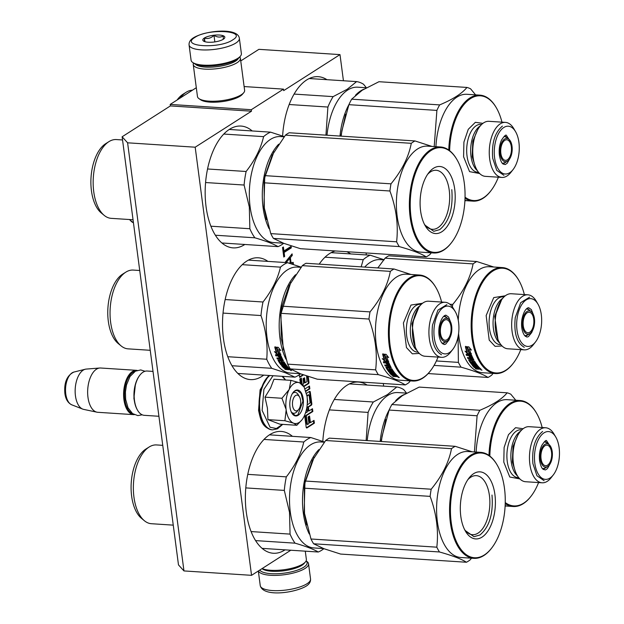 <?xml version="1.0" encoding="UTF-8"?>
<svg xmlns="http://www.w3.org/2000/svg" width="624" height="624" viewBox="0 0 624 624"><rect width="100%" height="100%" fill="white"/><g stroke="black" fill="none" stroke-linecap="round" stroke-linejoin="round"><path stroke-width="0.94" d="M196.303 87.727L170.196 104.419L170.391 105.916L122.125 136.781L178.487 564.907L183.963 570.929L251.55 575.328L290.8 550.228M343.434 80.753L339.994 54.608L258.89 49.335L240.747 60.934M122.125 136.781L127.6 142.81L183.963 570.929M127.6 142.81L195.187 147.202L251.495 111.197L170.391 105.916M170.196 104.419L251.3 109.699L251.495 111.197M244.117 86.557L283.483 89.123L251.3 109.699M283.483 89.123L283.678 90.62L339.994 54.608M383.635 386.123L383.292 383.495M366.366 254.943L366.101 252.962M367.123 385.055A61.035 31.707 93.7 0 0 358.449 382.06A61.035 31.707 93.7 0 0 322.811 441.386M350.657 253.921A61.035 31.707 93.7 0 0 346.765 251.706M335.314 250.957A61.035 31.707 93.7 0 0 319.223 264.131M326.921 79.677A61.035 31.707 93.7 0 0 318.24 76.682A61.035 31.707 93.7 0 0 282.61 136.009M292.422 436.332A61.035 31.707 93.7 0 0 281.213 431.441A61.035 31.707 93.7 0 0 246.285 512.148A61.035 31.707 93.7 0 0 273.296 553.254A61.035 31.707 93.7 0 0 285.035 549.853M267.914 261.394A61.035 31.707 93.7 0 0 258.359 257.798A61.035 31.707 93.7 0 0 223.423 338.504A61.035 31.707 93.7 0 0 250.435 379.603A61.035 31.707 93.7 0 0 263.718 375.125M252.213 130.954A61.035 31.707 93.7 0 0 241.012 126.064A61.035 31.707 93.7 0 0 206.076 206.778A61.035 31.707 93.7 0 0 233.095 247.876A61.035 31.707 93.7 0 0 244.834 244.475M299.286 374.782L299.621 377.364L303.49 374.891M303.865 386.607L308.513 383.635A1.193 0.624 93.7 0 0 308.974 382.114L308.225 376.483M305.963 391.287L309.847 388.807L309.488 386.022L305.058 388.853M304.613 415.272L306.181 427.183A1.193 0.624 93.7 0 0 306.712 427.986A1.193 0.624 93.7 0 0 306.938 427.924L314.371 423.166L314.012 420.389L310.44 422.666L309.566 415.99L308.069 416.949L308.95 423.626L307.648 424.421L307.382 424.016L306.283 415.685L312.835 411.497L312.476 408.72L308.903 410.998L308.396 407.098L311.353 405.202A1.193 0.624 93.7 0 0 311.813 403.689L310.292 392.145A1.193 0.624 93.7 0 0 309.761 391.334A1.193 0.624 93.7 0 0 309.535 391.404L306.517 393.331M307.039 396.193L308.732 394.891L309.106 395.265L310.05 402.418L309.824 403.174L307.18 404.859M307.312 403.034A1.193 0.624 93.7 0 0 307.671 401.599L307.281 398.627M302.125 384.056L301.33 378.05L299.84 379.01L300.378 383.113M306.563 375.937L306.985 381.631L305.191 382.777L304.535 377.785L303.038 378.737L303.701 383.729L302.57 384.454M292.055 264.046L293.405 263.866L293.202 262.369L291.018 262.681L290.363 257.681L292.282 255.372L292.087 253.867L284.989 262.501M283.382 246.971L282.532 247.525L283.78 257.018L284.638 256.472L284.107 252.47L291.299 247.876L291.096 246.379L283.912 250.973L283.382 246.971M195.187 147.202L251.55 575.328M303.662 386.256L307.835 383.588A1.193 0.624 93.7 0 0 308.295 382.075L307.531 376.256M309.847 388.807L309.176 388.76L308.864 386.42M305.838 390.889L309.176 388.76M308.396 407.098L307.718 407.051L310.674 405.163A1.193 0.624 93.7 0 0 311.134 403.642L309.613 392.098A1.193 0.624 93.7 0 0 309.395 391.49M308.903 410.998L308.233 410.951L307.718 407.051M312.835 411.497L312.164 411.45L311.852 409.11M306.283 415.685L305.612 415.639L312.164 411.45M307.538 424.375L306.704 423.977L305.612 415.639M310.44 422.666L309.769 422.627L308.942 416.387M314.371 423.166L313.7 423.127L313.388 420.787M306.4 427.791L313.7 423.127M306.946 395.561L308.279 394.867M301.392 383.596L300.713 378.448M305.191 382.777L304.512 382.73L303.919 378.175M299.567 376.927L303.014 374.72M290.339 255.988L290.932 255.278L292.282 255.372M290.363 257.681L289.021 257.595L289.107 258.328M291.018 262.681L290.269 262.634M293.405 263.866L292.048 263.773L291.892 262.556M291.447 263.858L292.048 263.773M283.912 250.973L282.976 250.91M291.299 247.876L289.942 247.783L289.864 247.166M283.14 252.143L289.942 247.783M284.107 252.47L283.171 252.408M284.638 256.472L283.702 256.409M306.727 408.158L307.414 411.949L305.581 412.714M305.799 412.012L306.111 412.745M286.205 262.579L289.708 258.367L288.452 258.289M289.708 258.367L290.3 262.868L288.857 263.071M298.685 409.43A7.925 4.118 -86.3 0 0 300.612 400.421A7.925 4.118 93.7 0 0 299.497 396.872A7.925 4.118 93.7 0 0 294.544 396.49A7.925 4.118 93.7 0 0 292.57 405.561A7.925 4.118 -86.3 0 0 298.685 409.43L297.188 411.356M153.013 371.413L147.178 371.03A22.191 11.528 93.7 0 0 139.885 375.141A22.191 11.528 93.7 0 0 134.48 400.382A22.191 11.528 -86.3 0 0 137.6 410.311A22.191 11.528 -86.3 0 0 144.3 415.327L158.925 416.278M139.698 375.383A21.559 11.201 93.7 0 0 139.519 375.625A21.559 11.201 93.7 0 0 134.261 400.14A21.559 11.201 -86.3 0 0 137.296 409.781L137.6 410.311M135.447 371.147A21.559 11.201 93.7 0 0 124.8 399.524A21.559 11.201 -86.3 0 0 132.686 413.696M137.163 370.406A22.191 11.528 93.7 0 0 136.64 370.344A22.191 11.528 93.7 0 0 123.934 399.695A22.191 11.528 -86.3 0 0 133.754 414.64L97.804 412.3A22.191 11.528 -86.3 0 1 96.946 412.183A22.191 11.528 -86.3 0 1 87.976 397.355A22.191 11.528 93.7 0 1 99.817 368.012A22.191 11.528 93.7 0 1 100.682 368.012L136.64 370.344M134.285 414.656A22.191 11.528 -86.3 0 1 133.754 414.64M99.817 368.012L86.252 369.08A20.249 10.522 93.7 0 0 85.309 369.229A20.249 10.522 93.7 0 0 75.449 395.85A20.249 10.522 -86.3 0 0 82.719 409.102A20.249 10.522 -86.3 0 0 83.632 409.375L96.946 412.183M306.088 560.96A24.094 7.348 172.5 0 1 303.779 567.193A24.094 7.348 172.5 0 1 271.003 573.674A24.094 7.348 172.5 0 1 259.763 570.071M306.111 560.921L306.891 561.467A25.366 7.73 172.5 0 1 308.537 563.745A25.366 7.73 172.5 0 1 305.019 568.464A25.366 7.73 172.5 0 1 270.52 575.289A25.366 7.73 172.5 0 1 258.398 570.944M189.072 44.944L191.084 60.208A25.366 7.73 -7.5 0 0 192.73 62.494L194.056 63.406A24.094 7.348 -7.5 0 0 204.157 65.918A24.094 7.348 -7.5 0 0 236.933 59.436A24.094 7.348 -7.5 0 0 239.327 57.447L240.38 56.215A25.366 7.73 -7.5 0 0 241.379 53.586L239.366 38.321C238.009 27.261 205.538 30.428 193.588 37.729C190.375 39.71 188.869 42.112 189.072 44.944A25.366 7.73 -7.5 0 0 208.034 49.92A25.366 7.73 -7.5 0 0 235.849 43.04A25.366 7.73 -7.5 0 0 239.366 38.321M192.73 62.494A25.366 7.73 -7.5 0 0 203.354 65.13A25.366 7.73 -7.5 0 0 237.853 58.305A25.366 7.73 -7.5 0 0 240.38 56.215M232.752 39.866C248.446 30.654 208.26 28.041 194.899 37.409C179.197 46.621 219.391 49.234 232.752 39.866M223.291 39.25A11.099 3.385 -7.5 0 0 224.39 38.337A11.099 3.385 -7.5 0 0 218.228 34.991A11.099 3.385 -7.5 0 0 204.36 38.025A11.099 3.385 -7.5 0 0 203.541 41.083A11.099 3.385 -7.5 0 0 212.885 42.143A11.099 3.385 -7.5 0 0 223.291 39.25M223.205 39.351L223.345 35.966C220.467 37.612 217.347 37.409 213.985 35.357C211.06 38.134 207.886 39.062 204.477 38.134L204.329 41.527M204.477 38.134L204.945 41.714M213.985 35.357L214.843 41.909M195.242 64.069A22.191 6.763 -7.5 0 0 205.358 67.096A22.191 6.763 -7.5 0 0 235.544 61.129A22.191 6.763 -7.5 0 0 238.36 58.399M193.51 63.032A23.782 7.246 -7.5 0 0 193.245 64.498A23.782 7.246 -7.5 0 0 204.75 69.108A23.782 7.246 -7.5 0 0 237.097 62.712A23.782 7.246 -7.5 0 0 240.396 58.289A23.782 7.246 -7.5 0 0 239.756 56.94M193.245 64.498L197.465 96.533A23.782 7.246 -7.5 0 0 199.001 98.662L200.671 99.817A22.191 6.763 -7.5 0 0 209.976 102.125A22.191 6.763 -7.5 0 0 240.162 96.151A22.191 6.763 -7.5 0 0 242.362 94.325L243.68 92.781A23.782 7.246 -7.5 0 0 244.616 90.324L240.396 58.289M199.001 98.662A23.782 7.246 -7.5 0 0 208.97 101.143A23.782 7.246 -7.5 0 0 241.316 94.747A23.782 7.246 -7.5 0 0 243.68 92.781M305.284 551.171L306.376 559.463A23.782 7.246 172.5 0 1 305.44 561.928L304.13 563.464A22.191 6.763 172.5 0 1 301.922 565.289A22.191 6.763 172.5 0 1 271.736 571.264A22.191 6.763 172.5 0 1 262.431 568.955L261.994 568.643M305.44 561.928A23.782 7.246 172.5 0 1 303.077 563.885A23.782 7.246 172.5 0 1 270.73 570.281A23.782 7.246 172.5 0 1 262.135 568.558M289.24 389.29L290.917 380.344L299.598 382.793A20.608 10.709 93.7 0 0 289.24 389.29L289.052 389.672A20.608 10.709 -86.3 0 0 286.104 409.438L286.166 409.913A20.608 10.709 -86.3 0 0 293.459 423.134L293.709 423.236A20.608 10.709 93.7 0 0 299.153 422.448A20.608 10.709 93.7 0 0 302.024 419.741A20.608 10.709 93.7 0 0 304.036 416.504C306.883 410.467 307.889 403.736 307.047 396.302L304.153 387.083L302.835 384.852M302.024 419.741L296.837 425.279L293.709 423.236M290.917 380.344L273.967 379.244L270.605 388.003L264.989 397.16L267.415 408.127L267.946 419.632L279.887 424.18L296.837 425.279M297.944 410.202A10.46 5.437 -86.3 0 1 295.729 412.729A10.46 5.437 -86.3 0 1 293.748 413.291A10.46 5.437 -86.3 0 1 291.221 411.824M292.406 393.533A10.46 5.437 -86.3 0 1 293.132 392.972A10.46 5.437 -86.3 0 1 295.105 392.41A10.46 5.437 -86.3 0 1 298.873 396.014M282.508 424.351L276.338 428.524L270.083 427.253L262.127 410.444L263.913 389.314L273.023 375.726M282.095 376.319L285.394 379.985M298.21 415.264A13.003 6.755 -86.3 0 1 291.821 413.026A13.003 6.755 -86.3 0 1 293.163 392.426A13.003 6.755 -86.3 0 1 294.973 390.718A13.003 6.755 -86.3 0 1 303.186 398.775A13.003 6.755 -86.3 0 1 298.21 415.264M302.851 384.891L299.598 382.793L304.153 387.083M293.459 423.134L284.895 420.732L286.166 409.913M267.946 419.632L284.895 420.732M286.104 409.438L281.939 398.268L289.052 389.672M264.989 397.16L281.939 398.268M293.062 392.558L294.746 390.998L297.141 390.32L301.158 393.518L302.936 401.099L297.898 414.944L295.495 415.631L291.736 412.877M314.137 457.252L304.925 482.953L304.153 512.85L306.696 524.917M318.887 449.569A53.11 27.589 93.7 0 0 303.295 513.022A53.11 27.589 93.7 0 0 309.27 534.004M264.014 439.429L303.787 442.01C301.064 453.827 295.246 465.449 286.322 476.861A58.656 30.475 93.7 0 0 284.31 490.409L289.52 512.413L290.059 534.105L251.09 531.57M269.474 434.842L310.799 437.525A58.656 30.475 93.7 0 0 303.787 442.01M324.316 442.19L320.713 441.956A53.11 27.589 93.7 0 0 290.316 512.179A53.11 27.589 -86.3 0 0 313.817 547.942L323.63 548.582M245.794 487.906L284.31 490.409M323.895 548.683A58.656 30.475 -86.3 0 1 318.271 552.014L262.096 548.363M255.575 540.602L295.058 543.169C305.893 546.32 313.63 549.268 318.271 552.014M295.058 543.169A58.656 30.475 -86.3 0 1 290.059 534.105M324.472 441.995L310.799 437.525M247.767 474.357L286.322 476.861M173.254 525.143L151.421 523.715A39.476 20.506 -86.3 0 1 144.394 520.744A39.476 20.506 -86.3 0 1 133.949 497.141A39.476 20.506 93.7 0 1 149.191 446.979A39.476 20.506 93.7 0 1 156.538 444.935L162.747 445.341M144.394 520.744L141.461 518.318A37.097 19.274 -86.3 0 1 131.641 496.135A37.097 19.274 93.7 0 1 145.969 448.999L149.191 446.979M304.723 514.878A53.898 28.002 93.7 0 1 304.512 513.388L310.978 538.996A60.239 31.294 93.7 0 0 313.615 543.777L323.989 548.722L340.61 554.065L466.44 562.247A60.239 31.294 93.7 0 0 468.312 561.163A60.239 31.294 -86.3 0 0 470.145 559.876L471.487 558.199M304.512 513.388L304.286 488.186A60.239 31.294 93.7 0 1 305.354 481.034L312.382 460.567L325.658 440.505A60.239 31.294 -86.3 0 1 327.499 439.218A60.239 31.294 -86.3 0 1 329.363 438.134L455.2 446.316L472.173 451.799M467.797 479.739A29.585 15.366 93.7 0 1 470.738 477.235A29.585 15.366 -86.3 0 1 476.338 475.644A29.585 15.366 -86.3 0 1 489.848 500.791A29.585 15.366 -86.3 0 1 478.093 533.099A29.585 15.366 93.7 0 1 472.501 534.69A29.585 15.366 93.7 0 1 464.552 529.526M473.671 473.655A33.61 17.456 93.7 0 0 468.991 478.078A33.61 17.456 93.7 0 0 465.527 531.328A33.61 17.456 93.7 0 0 482.024 537.124A33.61 17.456 93.7 0 0 494.902 494.489A33.61 17.456 93.7 0 0 473.671 473.655M471.323 455.84A52.471 27.261 -86.3 0 1 497.094 464.896A52.471 27.261 -86.3 0 1 491.689 548.036A52.471 27.261 -86.3 0 1 484.372 554.939A52.471 27.261 93.7 0 1 451.222 522.421A52.471 27.261 93.7 0 1 471.323 455.84M312.382 460.567A53.898 28.002 93.7 0 0 312.148 461.035M305.354 481.034L431.192 489.216A60.239 31.294 93.7 0 0 430.123 496.369C436.48 513.575 438.703 530.509 436.816 547.178A60.239 31.294 93.7 0 0 439.452 551.967C452.572 555.656 461.565 559.088 466.44 562.247M325.658 440.505L451.495 448.687C448.851 462.47 442.081 475.972 431.192 489.216M304.286 488.186L430.123 496.369M310.978 538.996L436.816 547.178M313.615 543.777L439.452 551.967M455.2 446.316A60.239 31.294 -86.3 0 0 453.328 447.4A60.239 31.294 93.7 0 0 451.495 448.687M480.753 452.361A53.11 27.589 -86.3 0 0 470.707 455.208A53.11 27.589 93.7 0 0 449.608 513.209A53.11 27.589 93.7 0 0 473.866 558.347L460.886 557.505A53.11 27.589 93.7 0 1 436.628 512.366A53.11 27.589 93.7 0 1 457.727 454.366A53.11 27.589 -86.3 0 1 467.782 451.519L480.753 452.361A53.11 27.589 -86.3 0 1 496.782 464.373A53.11 27.589 -86.3 0 1 496.938 464.63M473.866 558.347A53.11 27.589 93.7 0 0 483.912 555.5A53.11 27.589 -86.3 0 0 491.314 548.519A53.11 27.589 -86.3 0 0 491.501 548.278M492.001 495.058C493.428 513.716 489.411 527.023 479.942 534.994L473.983 536.679L464.997 530.392M290.815 282.391L280.652 314.683L283.351 349.978M295.573 274.708A53.11 27.589 93.7 0 0 285.964 359.174M150.236 350.298L128.099 348.855A39.476 20.506 93.7 0 1 124.894 348.153A39.476 20.506 -86.3 0 1 121.079 345.883A39.476 20.506 -86.3 0 1 110.198 308.139A39.476 20.506 -86.3 0 1 125.876 272.119A39.476 20.506 -86.3 0 1 133.224 270.075L139.729 270.504M121.079 345.883L118.139 343.457A37.097 19.274 -86.3 0 1 107.913 307.991A37.097 19.274 -86.3 0 1 122.647 274.139L125.876 272.119M225.155 299.543L263.008 302C271.924 290.589 277.742 278.967 280.465 267.15A58.656 30.475 -86.3 0 1 287.485 262.665L248.414 260.122M242.276 264.67L280.465 267.15M223.041 313.084L260.988 315.549A58.656 30.475 -86.3 0 1 263.008 302M227.768 356.71L266.737 359.245C267.922 344.885 266.003 330.314 260.988 315.549M231.964 365.726L271.736 368.308A58.656 30.475 -86.3 0 1 266.737 359.245M301.431 267.236L287.485 262.665M237.838 373.441L294.949 377.153A58.656 30.475 93.7 0 0 300.581 373.823M271.736 368.308L285.683 372.887L294.949 377.153M300.308 373.721L290.495 373.082A53.11 27.589 93.7 0 1 286.19 372.13A53.11 27.589 -86.3 0 1 266.776 314.098A53.11 27.589 -86.3 0 1 297.391 267.088L301.002 267.329M276.424 352.638L274.435 351.601L277.173 354.526L280.613 354.752L278.398 353.652A53.11 27.589 93.7 0 1 276.736 348.442L274.817 347.334A53.11 27.589 93.7 0 0 276.424 352.638L276.705 352.256A52.471 27.261 93.7 0 1 275.278 347.599M278.819 349.432L280.823 350.54L278.218 347.326L274.763 347.1L276.892 348.34A53.11 27.589 93.7 0 0 278.554 353.566L280.535 354.549A53.11 27.589 93.7 0 1 278.819 349.432L280.028 349.596M275.059 346.78L277.189 348.013A52.471 27.261 93.7 0 0 278.827 353.168L280.808 354.143M278.554 353.566L278.827 353.168M289.013 369.104L289.887 369.158M283.046 366.116L284.209 366.194L284.404 365.648L283.241 365.57L282.968 366.202A53.11 27.589 93.7 0 0 284.435 367.809L288.85 368.183A53.11 27.589 93.7 0 0 290.41 369.611L288.733 369.681L288.842 369.244M286.658 369.104L284.755 368.979A53.11 27.589 93.7 0 0 285.324 369.463L287.485 369.603L287.641 369.018L286.923 368.971M285.324 369.463L285.433 369.026M286.463 367.84L286.845 368.924L286.408 368.02M286.291 368.417L284.388 368.293L284.513 367.864M281.65 365.422L281.564 365.648A53.11 27.589 93.7 0 0 283.733 368.043L283.904 367.474A52.471 27.261 93.7 0 1 282.032 365.438M285.683 365.672L285.402 364.502L285.683 365.672L281.775 365.414M284.716 364.377L284.926 363.854A52.471 27.261 93.7 0 1 283.608 361.873L283.382 362.372A53.11 27.589 93.7 0 0 284.716 364.377L280.387 364.096L280.87 364.751L281.073 364.221L285.402 364.502M280.87 364.751L285.191 365.032M280.597 363.574L281.073 364.221M282.383 362.302L282.383 362.302A53.11 27.589 93.7 0 0 283.218 363.605L283.148 363.496M283.382 362.372L282.469 362.201L282.61 361.803L283.608 361.873M283.218 363.605L280.504 363.698L280.722 363.184L283.039 363.332M278.187 360.064L278.047 360.352A53.11 27.589 93.7 0 0 279.895 363.386L280.106 362.872A52.471 27.261 93.7 0 1 278.39 360.064M280.192 360.181L280.433 359.705A52.471 27.261 93.7 0 1 279.895 358.675L279.646 359.135A53.11 27.589 93.7 0 0 280.192 360.181L278.047 360.352M281.245 358.449L281.494 357.997A52.471 27.261 93.7 0 1 280.519 355.852L280.254 356.273A53.11 27.589 93.7 0 0 281.245 358.449L276.916 358.168L277.321 358.979L277.563 358.519L279.895 358.675M277.321 358.979L279.646 359.135M279.162 357.848L280.012 357.903M280.036 356.125L280.301 355.696L279.193 356.07L280.254 356.273M279.193 356.07A53.11 27.589 93.7 0 0 280.082 358.051L279.084 357.989L279.856 357.575M283.265 360.508L279.622 360.266L279.38 360.75L283.366 360.703A53.11 27.589 93.7 0 1 280.979 355.688L275.504 354.962L275.87 355.852L278.195 356L278.46 355.579A52.471 27.261 93.7 0 0 279.334 357.536M278.195 356A53.11 27.589 93.7 0 0 279.084 357.989M275.87 355.852L276.136 355.43L278.46 355.579M279.38 360.75L279.295 360.859A53.11 27.589 93.7 0 0 280.535 362.911L281.775 363.106L282.087 362.489A52.471 27.261 93.7 0 1 281.401 361.397M281.861 363.004A53.11 27.589 93.7 0 1 281.042 361.678L281.167 361.397M281.042 361.678L284.037 361.873A53.11 27.589 93.7 0 0 288.421 367.739L287.414 367.669L287.851 367.123M287.414 367.669A53.11 27.589 93.7 0 1 286.291 366.421L286.486 365.875A52.471 27.261 93.7 0 0 287.594 367.107M286.049 366.311L286.244 365.765L285.402 365.711L285.215 366.257L286.291 366.421M285.215 366.257A53.11 27.589 93.7 0 0 286.159 367.333L285.16 367.271L285.613 366.725M284.404 365.648A52.471 27.261 93.7 0 0 285.34 366.709M284.209 366.194A53.11 27.589 93.7 0 0 285.16 367.271M283 366.116L283.163 365.656A52.471 27.261 93.7 0 0 283.195 365.695M281.713 359.393L282.126 360.188L281.954 358.933L281.479 359.252L281.954 358.933M282.126 360.188L281.19 360.243A53.11 27.589 93.7 0 1 280.644 359.198L281.479 359.252M280.644 359.198L281.728 358.792M288.99 369.182L288.077 369.197A53.11 27.589 93.7 0 1 287.29 368.48L288.288 368.542A53.11 27.589 93.7 0 0 288.99 369.182L289.146 368.605A52.471 27.261 93.7 0 1 288.67 368.168M288.288 368.542L288.405 368.152M287.29 368.48L287.407 368.09M275.777 354.549L276.136 355.43M277.173 357.716L277.563 358.519M280.722 363.184L280.106 362.872M284.552 367.715L283.904 367.474M291.689 369.977L291.166 370.664L290.363 370.071L291.197 370.523M290.121 369.58L290.363 370.071M288.733 369.681L287.485 369.603M284.388 368.293L283.733 368.043M280.504 363.698L279.895 363.386M275.636 352.232L277.446 354.12L279.614 354.26M279.997 354.284L280.441 354.315M278.678 353.262L280.878 354.346M275.122 347.014L277.033 348.114M277.173 354.526L277.446 354.12M370.024 311.891L282.032 306.166A60.239 31.294 93.7 0 0 281.447 309.722A60.239 31.294 93.7 0 0 280.972 313.326L368.956 319.051A60.239 31.294 -86.3 0 1 369.431 315.448A60.239 31.294 93.7 0 1 370.024 311.891C380.952 298.654 387.722 285.145 390.328 271.37A60.239 31.294 93.7 0 1 394.033 268.999L411.005 274.482M453.43 308.521A27.581 14.329 93.7 0 0 445.107 302.281A27.581 14.329 93.7 0 0 429.484 324.527A27.581 14.329 -86.3 0 0 441.527 357.318A27.581 14.329 -86.3 0 0 450.59 352.217L452.728 349.456A23.938 12.433 -86.3 0 1 438.727 350.103A23.938 12.433 -86.3 0 1 434.413 325.432A23.938 12.433 93.7 0 1 455.2 311.532L453.43 308.521M452.728 349.456A23.938 12.433 -86.3 0 0 458.429 334.581A23.938 12.433 93.7 0 0 455.2 311.532M441.527 357.318L425.022 356.249A27.581 14.329 -86.3 0 1 416.699 350.009A27.581 14.329 -86.3 0 1 412.979 323.458A27.581 14.329 93.7 0 1 419.539 306.314A27.581 14.329 93.7 0 1 428.602 301.205L445.107 302.281M416.699 350.009L415.295 347.615L411.965 323.848L417.838 308.506L419.539 306.314M441.613 302.055A52.471 27.261 93.7 0 0 435.926 287.57A52.471 27.261 93.7 0 0 390.359 318.037A52.471 27.261 -86.3 0 0 399.82 372.13A52.471 27.261 -86.3 0 0 430.521 370.718L430.147 371.194A53.11 27.589 -86.3 0 1 412.69 381.03A53.11 27.589 -86.3 0 1 389.501 317.881A53.11 27.589 93.7 0 1 419.585 275.036A53.11 27.589 93.7 0 1 435.614 287.048A53.11 27.589 93.7 0 1 435.77 287.313M438.032 357.092A52.471 27.261 -86.3 0 1 430.521 370.718M282.032 306.166L289.068 285.706L302.336 265.645L390.328 271.37M394.033 268.999L306.041 263.273A60.239 31.294 93.7 0 0 302.336 265.645M410.327 380.874L408.977 382.559A60.239 31.294 -86.3 0 1 405.272 384.922L317.288 379.205L300.674 373.862L290.3 368.917A60.239 31.294 -86.3 0 1 287.656 364.135L281.19 338.528L280.972 313.326M405.272 384.922C400.436 381.771 391.443 378.339 378.284 374.642A60.239 31.294 -86.3 0 1 375.648 369.853C377.575 353.192 375.344 336.258 368.956 319.051M290.3 368.917L378.284 374.642M287.656 364.135L375.648 369.853M412.69 381.03L399.719 380.188A53.11 27.589 -86.3 0 1 376.522 317.039A53.11 27.589 93.7 0 1 406.614 274.193L419.585 275.036M384.719 355.329L382.988 354.026M387.481 361.273L385.039 361.538L388.479 361.764L386.272 360.672A53.11 27.589 -86.3 0 1 384.602 355.462L382.684 354.346A53.11 27.589 -86.3 0 0 384.29 359.658L384.571 359.268A52.471 27.261 -86.3 0 1 383.144 354.611M385.312 361.132L383.503 359.245M388.307 361.327L387.863 361.304M388.744 361.358L386.545 360.274M385.039 361.538L382.301 358.621L384.29 359.658M388.674 361.163L386.693 360.188L386.42 360.578L388.401 361.569A53.11 27.589 -86.3 0 1 386.685 356.452L387.894 356.616M386.42 360.578A53.11 27.589 -86.3 0 1 384.758 355.36L382.629 354.112L386.084 354.338L388.69 357.56L386.685 356.452M386.693 360.188A52.471 27.261 -86.3 0 1 385.055 355.025L382.925 353.8M391.186 367.622L387.161 367.879A53.11 27.589 -86.3 0 0 388.401 369.931L389.727 370.016A53.11 27.589 -86.3 0 1 388.908 368.69L391.903 368.885A53.11 27.589 -86.3 0 0 396.287 374.751L395.281 374.689A53.11 27.589 -86.3 0 1 394.157 373.433L393.081 373.269A53.11 27.589 -86.3 0 0 394.025 374.345L393.026 374.283A53.11 27.589 -86.3 0 1 392.075 373.207L392.27 372.661L391.108 372.583L390.866 373.136M392.075 373.207L390.913 373.129L391.108 372.583M393.026 374.283L393.206 373.721A52.471 27.261 -86.3 0 1 392.27 372.661M393.081 373.269L393.268 372.723A52.471 27.261 -86.3 0 0 393.783 373.316M395.281 374.689L395.46 374.127A52.471 27.261 -86.3 0 1 394.352 372.887L393.268 372.723M394.157 373.433L394.352 372.887M389.727 370.016L389.953 369.509A52.471 27.261 -86.3 0 1 389.267 368.417M391.131 367.52L387.395 367.396M387.254 367.762L387.488 367.286M391.232 367.715A53.11 27.589 -86.3 0 1 388.846 362.7L383.37 361.982L383.737 362.864L383.643 361.569M388.12 363.293L388.385 362.864A52.471 27.261 -86.3 0 0 389.36 365.017L389.111 365.469A53.11 27.589 -86.3 0 1 388.12 363.293L387.059 363.082A53.11 27.589 -86.3 0 0 387.949 365.063L386.95 365.001L387.2 364.556A52.471 27.261 -86.3 0 1 386.326 362.591L384.002 362.443M386.95 365.001A53.11 27.589 -86.3 0 1 386.061 363.02L386.326 362.591M387.059 363.082L387.325 362.661A52.471 27.261 -86.3 0 0 387.52 363.113M387.878 364.915L387.028 364.861M389.111 365.469L384.782 365.188L385.187 365.999L385.039 364.736M391.248 369.385L391.474 368.885A52.471 27.261 -86.3 0 0 392.792 370.874L392.582 371.397A53.11 27.589 -86.3 0 1 391.248 369.385L390.25 369.322A53.11 27.589 -86.3 0 0 391.084 370.617L387.761 370.399A53.11 27.589 -86.3 0 1 385.913 367.372L388.058 367.193L388.3 366.725L387.785 366.686M390.905 370.344L387.98 369.884A52.471 27.261 -86.3 0 1 386.256 367.076M391.014 369.26L391.24 368.761L390.476 368.823A52.471 27.261 -86.3 0 0 390.499 368.862M390.335 369.213L390.562 368.714M392.582 371.397L388.253 371.116L388.736 371.771L388.463 370.594M393.104 372.107L393.752 372.146L393.549 372.684L393.058 372.052L393.268 371.522L388.939 371.241M393.058 372.052L388.736 371.771M393.549 372.684L389.641 372.434M392.418 374.735L391.778 374.486A52.471 27.261 -86.3 0 1 389.899 372.45M394.329 374.86L394.875 375.359L394.524 376.124L394.157 375.43L391.607 375.055A53.11 27.589 -86.3 0 1 389.431 372.668L389.516 372.442M394.157 375.43L394.274 375.04M394.524 376.124L392.621 375.999A53.11 27.589 -86.3 0 0 393.19 376.475L393.299 376.038M390.913 373.129L390.835 373.214A53.11 27.589 -86.3 0 0 392.301 374.829L396.716 375.196A53.11 27.589 -86.3 0 0 398.276 376.623L395.351 376.615L395.507 376.03L394.789 375.983M395.351 376.615L393.19 376.475M397.753 376.178L396.88 376.116M398.229 377.091L399.032 377.676L398.229 377.091M388.058 367.193A53.11 27.589 -86.3 0 1 387.512 366.148L385.187 365.999M386.061 363.02L383.737 362.864M396.123 374.579L395.335 374.525M388.51 366.218A53.11 27.589 -86.3 0 0 389.056 367.263L389.992 367.201L389.579 366.413L388.51 366.218L388.76 365.75A52.471 27.261 -86.3 0 0 389.009 366.249M395.156 375.492A53.11 27.589 -86.3 0 0 395.944 376.21L396.856 376.194A53.11 27.589 -86.3 0 1 396.154 375.562L395.156 375.492L395.273 375.102M396.856 376.194L397.012 375.617A52.471 27.261 -86.3 0 1 396.536 375.18M396.154 375.562L396.271 375.164M388.76 365.75L389.821 365.945L390.234 366.725L389.789 366.818M387.722 364.588L387.2 364.556M388.385 362.864L387.325 362.661M388.3 366.725A52.471 27.261 -86.3 0 1 387.761 365.687L385.437 365.539M393.752 372.146L393.268 371.522M387.512 366.148L387.761 365.687M399.251 377.52L397.995 377.239L399.251 377.395M444.522 315.752L447.704 318.451M446.199 341.624L442.689 343.886M443.804 316.29L446.332 317.312L448.586 319.168A11.692 6.076 93.7 0 0 447.455 318.497A11.692 6.076 -86.3 0 0 439.873 327.725A11.692 6.076 -86.3 0 0 444.038 341.422A11.692 6.076 93.7 0 0 447.158 341.024A11.692 6.076 93.7 0 0 451.807 330.353A11.692 6.076 93.7 0 0 448.586 319.168M447.158 341.024L444.694 342.576L442.049 343.262M450.91 331.929A10.304 5.351 93.7 0 0 446.41 319.675A10.304 5.351 93.7 0 0 440.575 327.99A10.304 5.351 93.7 0 0 445.076 340.244A10.304 5.351 93.7 0 0 450.91 331.929M441.511 354.767C434.008 350.353 431.005 340.454 432.502 325.081L437.939 310.12L446.862 304.629M418.883 307.211L412.199 323.762M273.936 151.882L264.724 177.583L263.952 207.48L266.495 219.539M278.686 144.199A53.11 27.589 93.7 0 0 263.086 207.652A53.11 27.589 93.7 0 0 269.069 228.626M223.813 134.051L263.585 136.64C260.863 148.457 255.044 160.072 246.121 171.491A58.656 30.475 93.7 0 0 244.101 185.039L249.319 207.035L249.857 228.735L210.889 226.2M229.273 129.464L270.598 132.155A58.656 30.475 93.7 0 0 263.585 136.64M284.115 136.812L280.511 136.578A53.11 27.589 93.7 0 0 250.115 206.809A53.11 27.589 -86.3 0 0 273.616 242.572L283.429 243.204M205.592 182.536L244.101 185.039M283.694 243.305A58.656 30.475 -86.3 0 1 278.062 246.636L221.887 242.986M215.374 235.225L254.849 237.799C265.691 240.942 273.429 243.89 278.062 246.636M254.849 237.799A58.656 30.475 -86.3 0 1 249.857 228.735M284.263 136.617L270.598 132.155M207.566 168.979L246.121 171.491M133.052 219.765L111.212 218.345A39.476 20.506 -86.3 0 1 104.192 215.374A39.476 20.506 -86.3 0 1 93.748 191.763A39.476 20.506 93.7 0 1 108.989 141.601A39.476 20.506 93.7 0 1 116.337 139.565L122.546 139.963M104.192 215.374L101.26 212.948A37.097 19.274 -86.3 0 1 91.439 190.765A37.097 19.274 93.7 0 1 105.768 143.629L108.989 141.601M264.521 209.5A53.898 28.002 93.7 0 1 264.311 208.01L270.777 233.618A60.239 31.294 93.7 0 0 273.413 238.407L283.787 243.344L300.409 248.687L426.239 256.87A60.239 31.294 93.7 0 0 428.103 255.793A60.239 31.294 -86.3 0 0 429.944 254.506L431.285 252.821M264.311 208.01L264.085 182.809A60.239 31.294 93.7 0 1 265.153 175.656L272.181 155.189L285.457 135.135A60.239 31.294 -86.3 0 1 287.297 133.84A60.239 31.294 -86.3 0 1 289.162 132.764L414.991 140.946L431.972 146.429M427.588 174.361A29.585 15.366 93.7 0 1 430.537 171.857A29.585 15.366 -86.3 0 1 436.137 170.274A29.585 15.366 -86.3 0 1 449.647 195.421A29.585 15.366 -86.3 0 1 437.892 227.729A29.585 15.366 93.7 0 1 432.292 229.312A29.585 15.366 93.7 0 1 424.351 224.149M433.469 168.285A33.61 17.456 93.7 0 0 428.782 172.7A33.61 17.456 93.7 0 0 425.318 225.95A33.61 17.456 93.7 0 0 441.823 231.754A33.61 17.456 93.7 0 0 454.701 189.111A33.61 17.456 93.7 0 0 433.469 168.285M431.122 150.47A52.471 27.261 -86.3 0 1 456.893 159.518A52.471 27.261 -86.3 0 1 451.48 242.666A52.471 27.261 -86.3 0 1 444.171 249.569A52.471 27.261 93.7 0 1 411.021 217.043A52.471 27.261 93.7 0 1 431.122 150.47M272.181 155.189A53.898 28.002 93.7 0 0 271.947 155.665M265.153 175.656L390.991 183.838A60.239 31.294 93.7 0 0 389.922 190.999C396.271 208.198 398.502 225.131 396.607 241.8A60.239 31.294 93.7 0 0 399.251 246.589C412.37 250.286 421.364 253.711 426.239 256.87M285.457 135.135L411.286 143.317C408.642 157.092 401.879 170.602 390.991 183.838M264.085 182.809L389.922 190.999M270.777 233.618L396.607 241.8M273.413 238.407L399.251 246.589M414.991 140.946A60.239 31.294 -86.3 0 0 413.127 142.022A60.239 31.294 93.7 0 0 411.286 143.317M440.552 146.983A53.11 27.589 -86.3 0 0 430.505 149.83A53.11 27.589 93.7 0 0 409.406 207.831A53.11 27.589 93.7 0 0 433.657 252.977L420.685 252.135A53.11 27.589 93.7 0 1 396.427 206.989A53.11 27.589 93.7 0 1 417.526 148.988A53.11 27.589 -86.3 0 1 427.573 146.141L440.552 146.983A53.11 27.589 -86.3 0 1 456.581 158.995A53.11 27.589 -86.3 0 1 456.737 159.26M433.657 252.977A53.11 27.589 93.7 0 0 443.711 250.13A53.11 27.589 -86.3 0 0 451.113 243.142A53.11 27.589 -86.3 0 0 451.292 242.9M451.799 189.688C453.227 208.338 449.21 221.653 439.741 229.616L433.781 231.301L424.796 225.014M404.024 394.61A53.11 27.589 93.7 0 0 400.873 396.263A53.11 27.589 93.7 0 0 395.686 400.647M385.843 419.601L381.069 441.496M389.236 409.773A53.11 27.589 93.7 0 0 380.195 441.441M329.378 409.89L368.105 412.409L366.148 440.528M334.308 399.461L373.324 401.996L387.403 394.641L396.802 386.981L349.456 383.9M367.224 440.599A53.11 27.589 -86.3 0 1 387.894 395.413A53.11 27.589 93.7 0 1 397.94 392.566L406.583 393.128L403.744 389.626A58.656 30.475 93.7 0 0 396.802 386.981M368.105 412.409A58.656 30.475 -86.3 0 1 373.324 401.996M553.979 433.992A27.581 14.329 93.7 0 0 545.657 427.76A27.581 14.329 93.7 0 0 529.87 464.225A27.581 14.329 -86.3 0 0 542.077 482.797A27.581 14.329 -86.3 0 0 551.14 477.695L553.285 474.934A23.938 12.433 -86.3 0 1 534.823 463.25A23.938 12.433 93.7 0 1 540.79 435.848A23.938 12.433 93.7 0 1 555.75 437.003L553.979 433.992M553.285 474.934A23.938 12.433 -86.3 0 0 559.12 447.712A23.938 12.433 93.7 0 0 555.75 437.003M542.077 482.797L525.572 481.728A27.581 14.329 -86.3 0 1 517.249 475.488A27.581 14.329 -86.3 0 1 513.373 463.156A27.581 14.329 93.7 0 1 520.096 431.792A27.581 14.329 93.7 0 1 529.152 426.683L545.657 427.76M517.249 475.488L515.845 473.093L512.366 462.056L513.022 446.527L518.388 433.976L520.096 431.792M542.162 427.534A52.471 27.261 93.7 0 0 536.476 413.049A52.471 27.261 93.7 0 0 507.187 406.739A52.471 27.261 93.7 0 0 489.84 456.074M538.582 482.57A52.471 27.261 -86.3 0 1 531.071 496.197A52.471 27.261 -86.3 0 1 505.245 502.546M381.397 441.519L382.06 436.215L389.111 410.054L477.095 415.771A60.239 31.294 93.7 0 1 479.848 410.272C493.116 404.726 502.219 398.9 507.156 392.816L419.172 387.091L402.394 395.616L391.864 404.547A60.239 31.294 93.7 0 0 389.111 410.054M505.838 506.025L505.097 506.431M391.864 404.547L479.848 410.272M474.412 451.948L477.095 415.771M507.156 392.816A60.239 31.294 93.7 0 1 510.814 394.212L515.783 400.234M536.32 412.792A53.11 27.589 93.7 0 0 536.164 412.526A53.11 27.589 93.7 0 0 520.135 400.514L507.164 399.672A53.11 27.589 93.7 0 0 476.112 452.057M520.135 400.514A53.11 27.589 93.7 0 0 488.982 455.426M530.884 496.431A53.11 27.589 -86.3 0 1 530.696 496.673A53.11 27.589 -86.3 0 1 513.248 506.509A53.11 27.589 -86.3 0 1 505.222 503.584M513.248 506.509L508.381 506.189A53.11 27.589 -86.3 0 1 505.144 505.604M505.136 505.799A53.11 27.589 -86.3 0 0 506.189 505.994L506.197 505.877M506.189 505.994L506.805 506.002M507.413 506.126L506.797 506.072L507.413 506.126M545.072 441.23L548.254 443.921M546.749 467.103L543.239 469.365M545.282 468.023L542.599 468.741M544.354 441.769L546.881 442.79L549.136 444.647A11.692 6.076 93.7 0 0 544.838 444.389A11.692 6.076 -86.3 0 0 540.353 459.194A11.692 6.076 -86.3 0 0 547.708 466.502L545.243 468.047M547.708 466.502A11.692 6.076 -86.3 0 0 547.747 466.479A11.692 6.076 93.7 0 0 552.357 455.793A11.692 6.076 93.7 0 0 549.136 444.647M551.522 452.096A10.304 5.351 93.7 0 0 546.959 445.154A10.304 5.351 93.7 0 0 541.063 458.78A10.304 5.351 93.7 0 0 545.626 465.722A10.304 5.351 93.7 0 0 551.522 452.096M544.12 480.698L536.96 475.753L532.904 463.624C531.749 448.601 534.986 437.884 542.615 431.465M378.316 267.244A53.11 27.589 93.7 0 0 377.66 267.93M325.018 257.197L363.215 259.685L361.163 266.861M331.165 252.658L370.227 255.193L384.173 259.771M363.215 259.685A58.656 30.475 -86.3 0 1 370.227 255.193M364.689 267.088A53.11 27.589 -86.3 0 1 380.141 259.623L383.744 259.857M449.857 304.231L452.767 304.418A60.239 31.294 93.7 0 0 452.353 306.875M536.18 301.049A27.581 14.329 93.7 0 0 527.857 294.809A27.581 14.329 93.7 0 0 512.226 317.062A27.581 14.329 -86.3 0 0 524.277 349.853A27.581 14.329 -86.3 0 0 533.333 344.744L535.478 341.991A23.938 12.433 -86.3 0 1 521.477 342.631A23.938 12.433 -86.3 0 1 517.156 317.959A23.938 12.433 93.7 0 1 537.943 304.06L536.18 301.049M535.478 341.991A23.938 12.433 -86.3 0 0 541.172 327.109A23.938 12.433 93.7 0 0 537.943 304.06M524.277 349.853L507.772 348.777A27.581 14.329 -86.3 0 1 499.45 342.545A27.581 14.329 -86.3 0 1 495.729 315.986A27.581 14.329 93.7 0 1 502.289 298.841A27.581 14.329 93.7 0 1 511.352 293.74L527.857 294.809M499.45 342.545L498.038 340.142L494.707 316.384L500.581 301.041L502.289 298.841M524.363 294.583A52.471 27.261 93.7 0 0 518.677 280.106A52.471 27.261 93.7 0 0 473.109 310.573A52.471 27.261 -86.3 0 0 482.563 364.658A52.471 27.261 -86.3 0 0 513.263 363.246L512.889 363.73A53.11 27.589 -86.3 0 1 495.44 373.558A53.11 27.589 -86.3 0 1 472.251 310.417A53.11 27.589 93.7 0 1 502.336 267.571A53.11 27.589 93.7 0 1 518.365 279.575A53.11 27.589 93.7 0 1 518.521 279.841M520.783 349.627A52.471 27.261 -86.3 0 1 513.263 363.246M377.848 267.946L385.086 258.172L473.07 263.897A60.239 31.294 93.7 0 1 476.775 261.526L493.756 267.01M476.775 261.526L388.791 255.809A60.239 31.294 93.7 0 0 385.086 258.172M428.15 373.565L488.023 377.458C483.187 374.299 474.193 370.874 461.035 367.169A60.239 31.294 -86.3 0 1 458.39 362.388L458.086 336.562M434.054 365.414L461.035 367.169M493.077 373.409L491.728 375.086A60.239 31.294 -86.3 0 1 488.023 377.458M452.767 304.418C463.702 291.182 470.465 277.68 473.07 263.897M436.379 360.953L458.39 362.388M495.44 373.558L482.469 372.715A53.11 27.589 -86.3 0 1 458.578 333.497M458.258 320.26A53.11 27.589 -86.3 0 1 459.272 309.574A53.11 27.589 93.7 0 1 489.356 266.729L502.336 267.571M467.462 347.864L465.738 346.562M470.231 353.808L467.789 354.073L471.221 354.299L469.014 353.2A53.11 27.589 -86.3 0 1 467.353 347.989L465.434 346.882A53.11 27.589 -86.3 0 0 467.041 352.186L467.321 351.803A52.471 27.261 -86.3 0 1 465.886 347.147M468.062 353.668L466.253 351.78M471.058 353.863L470.613 353.831M471.494 353.886L469.295 352.802M467.789 354.073L465.052 351.148L467.041 352.186M471.416 353.691L469.443 352.716L469.17 353.114L471.143 354.097A53.11 27.589 -86.3 0 1 469.435 348.98L470.644 349.144M469.17 353.114A53.11 27.589 -86.3 0 1 467.509 347.888L465.379 346.648L468.835 346.874L471.432 350.087L469.435 348.98M469.443 352.716A52.471 27.261 -86.3 0 1 467.805 347.56L465.676 346.328M473.936 360.149L469.903 360.407A53.11 27.589 -86.3 0 0 471.151 362.458L472.477 362.544A53.11 27.589 -86.3 0 1 471.65 361.218L474.653 361.421A53.11 27.589 -86.3 0 0 479.029 367.279L478.031 367.216A53.11 27.589 -86.3 0 1 476.908 365.968L475.823 365.804A53.11 27.589 -86.3 0 0 476.775 366.881L475.777 366.811A53.11 27.589 -86.3 0 1 474.825 365.734L475.02 365.188L473.858 365.118L473.616 365.664M474.825 365.734L473.663 365.664L473.858 365.118M475.777 366.811L475.956 366.257A52.471 27.261 -86.3 0 1 475.02 365.188M475.823 365.804L476.018 365.258A52.471 27.261 -86.3 0 0 476.525 365.851M478.031 367.216L478.21 366.655A52.471 27.261 -86.3 0 1 477.103 365.414L476.018 365.258M476.908 365.968L477.103 365.414M472.477 362.544L472.696 362.037A52.471 27.261 -86.3 0 1 472.017 360.945M473.881 360.048L470.145 359.923M469.997 360.298L470.239 359.814M473.983 360.243A53.11 27.589 -86.3 0 1 471.596 355.228L466.12 354.51L466.487 355.399L466.385 354.097M470.87 355.82L471.136 355.391A52.471 27.261 -86.3 0 0 472.111 357.544L471.861 357.997A53.11 27.589 -86.3 0 1 470.87 355.82L469.81 355.61A53.11 27.589 -86.3 0 0 470.699 357.599L469.7 357.529L469.95 357.084A52.471 27.261 -86.3 0 1 469.076 355.126L466.752 354.97M469.7 357.529A53.11 27.589 -86.3 0 1 468.811 355.547L469.076 355.126M469.81 355.61L470.075 355.189A52.471 27.261 -86.3 0 0 470.27 355.641M470.629 357.451L469.778 357.396M471.861 357.997L467.532 357.716L467.93 358.527L467.782 357.263M473.998 361.912L474.224 361.421A52.471 27.261 -86.3 0 0 475.543 363.402L475.332 363.925A53.11 27.589 -86.3 0 1 473.998 361.912L472.992 361.85A53.11 27.589 -86.3 0 0 473.834 363.145L470.504 362.934A53.11 27.589 -86.3 0 1 468.655 359.9L470.808 359.728L471.05 359.252L470.535 359.221M473.655 362.879L470.722 362.419A52.471 27.261 -86.3 0 1 468.998 359.611M473.764 361.787L473.99 361.288L473.226 361.351A52.471 27.261 -86.3 0 0 473.249 361.39M473.086 361.741L473.312 361.249M475.332 363.925L471.003 363.644L471.487 364.299L471.214 363.121M475.855 364.634L476.502 364.681L476.299 365.219L476.011 364.049L471.689 363.769M475.808 364.58L471.487 364.299M476.299 365.219L472.391 364.962M475.168 367.263L474.521 367.021A52.471 27.261 -86.3 0 1 472.641 364.978M477.071 367.388L477.617 367.895L477.274 368.651L476.908 367.957L474.349 367.591A53.11 27.589 -86.3 0 1 472.181 365.196L472.267 364.97M476.908 367.957L477.025 367.567M477.274 368.651L475.371 368.527A53.11 27.589 -86.3 0 0 475.94 369.002L476.05 368.573M473.663 365.664L473.585 365.75A53.11 27.589 -86.3 0 0 475.051 367.357L479.466 367.723A53.11 27.589 -86.3 0 0 481.026 369.151L478.101 369.143L478.257 368.558L477.539 368.511M478.101 369.143L475.94 369.002M480.503 368.706L479.622 368.651M480.979 369.619L481.783 370.204L480.979 369.619M470.808 359.728A53.11 27.589 -86.3 0 1 470.262 358.683L467.93 358.527M468.811 355.547L466.487 355.399M478.865 367.107L478.085 367.06M471.26 358.745A53.11 27.589 -86.3 0 0 471.806 359.791L472.742 359.728L472.329 358.94L471.26 358.745L471.51 358.285A52.471 27.261 -86.3 0 0 471.76 358.777M477.906 368.027A53.11 27.589 -86.3 0 0 478.694 368.745L479.606 368.729A53.11 27.589 -86.3 0 1 478.904 368.09L477.906 368.027L478.023 367.63M479.606 368.729L479.762 368.152A52.471 27.261 -86.3 0 1 479.279 367.715M478.904 368.09L479.021 367.7M471.51 358.285L472.571 358.48L472.984 359.26L472.54 359.346M470.473 357.115L469.95 357.084M471.136 355.391L470.075 355.189M471.05 359.252A52.471 27.261 -86.3 0 1 470.504 358.215L468.179 358.067M476.502 364.681L476.011 364.049M470.262 358.683L470.504 358.215M481.97 370.079L480.745 369.767L481.97 370.079M527.264 308.279L530.455 310.978M528.949 334.16L525.439 336.422M526.547 308.825L529.082 309.847L531.328 311.704A11.692 6.076 93.7 0 0 530.197 311.025A11.692 6.076 -86.3 0 0 522.623 320.252A11.692 6.076 -86.3 0 0 526.781 333.949A11.692 6.076 93.7 0 0 529.909 333.559A11.692 6.076 93.7 0 0 534.557 322.881A11.692 6.076 93.7 0 0 531.328 311.704M529.909 333.559L527.444 335.104L524.8 335.79M533.66 324.457A10.304 5.351 93.7 0 0 529.16 312.211A10.304 5.351 93.7 0 0 523.325 320.518A10.304 5.351 93.7 0 0 527.826 332.771A10.304 5.351 93.7 0 0 533.66 324.457M524.261 347.295C516.758 342.88 513.755 332.99 515.245 317.608L520.689 302.656L529.612 297.164M501.634 299.738L494.949 316.29M363.815 89.232A53.11 27.589 93.7 0 0 360.664 90.886A53.11 27.589 93.7 0 0 355.477 95.269M345.634 114.223L340.86 136.126M349.034 104.395A53.11 27.589 93.7 0 0 339.994 136.071M180.18 98.038A39.476 20.506 -86.3 0 1 186.1 92.297A39.476 20.506 93.7 0 1 186.225 92.219A39.476 20.506 93.7 0 1 192.496 90.168M177.099 100.012A37.097 19.274 -86.3 0 1 182.879 94.318A37.097 19.274 93.7 0 1 182.996 94.24L186.225 92.219M289.177 104.52L327.904 107.039L325.946 135.151M294.107 94.084L333.122 96.626L347.201 89.271L356.6 81.611L309.254 78.53M327.015 135.221A53.11 27.589 -86.3 0 1 347.693 90.043A53.11 27.589 93.7 0 1 357.739 87.196L366.382 87.758L363.535 84.248A58.656 30.475 93.7 0 0 356.6 81.611M327.904 107.039A58.656 30.475 -86.3 0 1 333.122 96.626M513.778 128.622A27.581 14.329 93.7 0 0 505.456 122.382A27.581 14.329 93.7 0 0 489.668 158.855A27.581 14.329 -86.3 0 0 501.875 177.427A27.581 14.329 -86.3 0 0 510.931 172.318L513.076 169.564A23.938 12.433 -86.3 0 1 494.621 157.872A23.938 12.433 93.7 0 1 500.588 130.478A23.938 12.433 93.7 0 1 515.549 131.633L513.778 128.622M513.076 169.564A23.938 12.433 -86.3 0 0 518.911 142.334A23.938 12.433 93.7 0 0 515.549 131.633M501.875 177.427L485.371 176.35A27.581 14.329 -86.3 0 1 477.048 170.11A27.581 14.329 -86.3 0 1 473.164 157.778A27.581 14.329 93.7 0 1 479.887 126.415A27.581 14.329 93.7 0 1 488.951 121.313L505.456 122.382M475.644 167.723L472.165 156.679L472.82 141.149L478.187 128.606L479.887 126.415M501.961 122.156A52.471 27.261 93.7 0 0 496.275 107.679A52.471 27.261 93.7 0 0 466.986 101.361A52.471 27.261 93.7 0 0 449.639 150.696M498.381 177.193A52.471 27.261 -86.3 0 1 490.862 190.819A52.471 27.261 -86.3 0 1 465.044 197.176M341.195 136.149L341.851 130.837L348.902 104.676L436.894 110.401A60.239 31.294 93.7 0 1 439.647 104.902C452.907 99.349 462.01 93.53 466.955 87.438L378.963 81.713L362.193 90.246L351.663 99.177A60.239 31.294 93.7 0 0 348.902 104.676M465.637 200.647L464.896 201.053M351.663 99.177L439.647 104.902M434.21 146.57L436.894 110.401M466.955 87.438A60.239 31.294 93.7 0 1 470.613 88.834L475.582 94.856M496.119 107.414A53.11 27.589 93.7 0 0 495.963 107.149A53.11 27.589 93.7 0 0 479.934 95.144L466.955 94.294A53.11 27.589 93.7 0 0 435.911 146.687M479.934 95.144A53.11 27.589 93.7 0 0 448.781 150.056M490.675 191.061A53.11 27.589 -86.3 0 1 490.495 191.303A53.11 27.589 -86.3 0 1 473.039 201.131A53.11 27.589 -86.3 0 1 465.02 198.206M473.039 201.131L468.172 200.819A53.11 27.589 -86.3 0 1 464.942 200.234M464.927 200.429A53.11 27.589 -86.3 0 0 465.988 200.624L465.995 200.507M465.988 200.624L464.919 200.554M467.493 200.756L466.604 200.624M467.173 200.749L464.919 200.593M504.871 135.853L508.053 138.551M506.548 161.733L503.038 163.995M505.081 162.653L502.398 163.363M504.153 136.391L506.68 137.42L508.927 139.269A11.692 6.076 93.7 0 0 504.637 139.019A11.692 6.076 -86.3 0 0 500.152 153.824A11.692 6.076 -86.3 0 0 507.507 161.125L505.042 162.677M507.507 161.125A11.692 6.076 -86.3 0 0 507.546 161.101A11.692 6.076 93.7 0 0 512.156 150.423A11.692 6.076 93.7 0 0 508.927 139.269M511.321 146.718A10.304 5.351 93.7 0 0 506.758 139.776A10.304 5.351 93.7 0 0 500.861 153.403A10.304 5.351 93.7 0 0 505.424 160.345A10.304 5.351 93.7 0 0 511.321 146.718M503.919 175.321L496.759 170.375L492.703 158.254C491.548 143.224 494.785 132.506 502.414 126.095M308.974 382.114L308.295 382.075M308.513 383.635L307.835 383.588M310.292 392.145L309.613 392.098M311.813 403.689L311.134 403.642M311.353 405.202L310.674 405.163M307.382 424.016L306.704 423.977M306.938 427.924L306.493 427.892M308.732 394.891L308.053 394.852M306.002 412.698L305.596 412.675M82.719 409.102L71.744 404.812A16.63 8.642 -86.3 0 1 65.77 393.923A16.63 8.642 -86.3 0 1 73.874 372.068L85.309 369.229M133.442 222.745L133.24 222.667A16.63 8.642 -86.3 0 1 129.815 219.554M280.816 571.108A16.325 4.976 -7.5 0 0 286.923 570.305M308.537 563.745L310.549 579.01A25.366 7.73 172.5 0 1 307.031 583.729A25.366 7.73 172.5 0 1 279.217 590.616A25.366 7.73 172.5 0 1 260.255 585.632L258.328 570.991M272.282 429.842A28.376 14.742 -86.3 0 1 272.041 429.827A28.376 14.742 -86.3 0 1 259.483 410.725A28.376 14.742 -86.3 0 1 269.287 375.484M282.742 424.367L277.532 428.797L272.524 429.866A28.376 14.742 -86.3 0 1 259.966 410.756A28.376 14.742 -86.3 0 1 269.771 375.515M282.43 362.201L282.61 361.803M417.058 350.594A23.938 12.433 -86.3 0 1 410.803 323.895A23.938 12.433 -86.3 0 1 419.968 305.783M418.158 352.154L417.292 352.1A23.938 12.433 -86.3 0 1 406.832 323.638A23.938 12.433 -86.3 0 1 420.397 304.325L421.27 304.379M419.32 353.449L412.331 353.816L406.458 347.576L403.4 323.006L410.998 305.05L422.588 303.241M387.761 370.399L387.98 369.884M388.37 370.711L388.588 370.196M391.607 375.055L391.778 374.486M392.254 375.305L392.379 374.876M396.599 376.693L396.708 376.264M517.608 476.073A23.938 12.433 -86.3 0 1 511.22 461.713A23.938 12.433 -86.3 0 1 520.525 431.254M518.716 477.633L517.842 477.571A23.938 12.433 -86.3 0 1 507.25 461.456A23.938 12.433 -86.3 0 1 520.946 429.796L521.82 429.858M519.878 478.928L509.777 477.009L503.794 462.134L504.114 447.478L508.474 434.678L515.549 427.705L523.138 428.719M499.808 343.122A23.938 12.433 -86.3 0 1 493.553 316.423A23.938 12.433 -86.3 0 1 502.718 298.311M500.908 344.682L500.042 344.627A23.938 12.433 -86.3 0 1 489.583 316.165A23.938 12.433 -86.3 0 1 503.147 296.852L504.013 296.907M502.07 345.985L495.082 346.343L489.208 340.111L486.151 315.541L493.748 297.586L505.339 295.776M470.504 362.934L470.722 362.419M471.12 363.246L471.338 362.723M474.349 367.591L474.521 367.021M474.997 367.84L475.129 367.403M479.341 369.229L479.458 368.792M477.407 170.695A23.938 12.433 -86.3 0 1 471.011 156.335A23.938 12.433 -86.3 0 1 480.316 125.884M478.507 172.255L477.641 172.201A23.938 12.433 -86.3 0 1 467.041 156.078A23.938 12.433 -86.3 0 1 480.745 124.426L481.619 124.48M479.669 173.55L469.568 171.631L463.593 156.764L463.913 142.1L468.273 129.308L475.348 122.335L482.937 123.349M307.648 424.421L306.969 424.375M308.841 394.859L308.17 394.82M299.497 396.872L298.264 394.774M139.519 375.625L139.885 375.141M71.744 404.812C67.883 402.909 65.598 399.103 64.88 393.393C63.952 382.567 66.947 375.461 73.874 372.068M133.24 222.667L129.363 219.523M310.549 579.01C310.76 581.833 309.254 584.236 306.033 586.225C294.52 593.011 263.149 597.316 260.255 585.632M272.524 429.866L272.041 429.827C262.08 427.565 260.707 420.139 258.562 410.35L260.083 389.875L268.788 375.453M285.628 380L282.797 376.366M134.347 400.764L133.895 398.291L135.424 384.189M145.033 371.272L140.735 369.931L135.408 371.171L129.987 376.529L126.516 384.875L125.424 391.927L125.658 399.376L128.014 407.761L132.545 413.595L137.842 415.592L142.202 414.812M497.094 464.896L496.782 464.373M491.689 548.036L491.314 548.519M286.9 369.041L287.063 368.456M282.368 362.232L282.594 361.741M290.753 370.406L290.893 369.814M435.926 287.57L435.614 287.048M394.774 376.054L394.93 375.476M450.895 322.803L448.594 317.078L446.074 315.284C445.723 314.839 441.402 315.689 439.14 326.999C438.29 333.497 439.132 338.754 441.659 342.771L444.171 344.549L445.676 344.113L448.968 340.018L449.92 337.717M456.893 159.518L456.581 158.995M451.48 242.666L451.113 243.142M536.476 413.049L536.164 412.526M531.071 496.197L530.696 496.673M551.444 448.282L546.624 440.762C546.117 439.741 544.495 441.316 541.741 445.481C539.69 450.005 538.972 455.083 539.596 460.707C541.102 468.663 543.231 469.24 543.278 469.396L545.454 469.942L547.435 468.593L550.469 463.195M518.677 280.106L518.365 279.575M477.516 368.581L477.68 368.004M533.637 315.338L531.344 309.605L528.824 307.819C528.473 307.375 524.152 308.217 521.89 319.527C521.04 326.032 521.875 331.289 524.41 335.306L526.921 337.085L528.427 336.64L531.718 332.545L532.67 330.252M475.636 167.716L477.048 170.11M496.275 107.679L495.963 107.149M490.862 190.819L490.495 191.303M511.243 142.912L506.423 135.385C505.916 134.371 504.286 135.938 501.532 140.104C499.489 144.628 498.771 149.705 499.395 155.337C500.893 163.285 503.03 163.862 503.077 164.026L505.253 164.564L507.234 163.215L510.268 157.817"/></g></svg>
